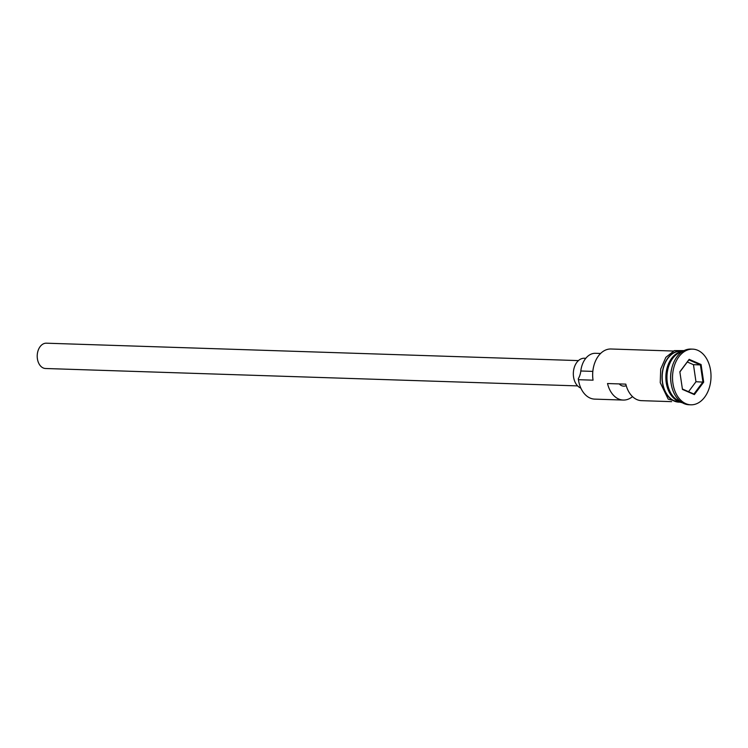 <?xml version="1.0" encoding="UTF-8"?>
<svg xmlns="http://www.w3.org/2000/svg" width="748" height="748" viewBox="0 0 748 748"><rect width="100%" height="100%" fill="white"/><g stroke="black" fill="none" stroke-linecap="round" stroke-linejoin="round"><path stroke-width="1.12" d="M578.587 380.732L578.531 380.433A24.31 16.793 -88.1 0 1 578.372 379.432A24.31 16.793 -88.1 0 1 578.279 378.759L578.419 379.694A25.32 17.494 91.9 0 0 578.587 380.732A25.32 17.494 91.9 0 0 594.707 399.123L623.252 400.058A25.32 17.494 91.9 0 0 632.518 396.618M577.615 385.903L45.544 368.502A12.66 8.742 -88.1 0 1 37.4 358.778A12.66 8.742 -88.1 0 1 46.376 343.192L578.447 360.601M580.85 388.1A15.194 10.491 -88.1 0 1 573.557 376.964A15.194 10.491 -88.1 0 1 584.328 358.255L585.787 358.301M682.157 351.728A25.32 17.494 91.9 0 0 667.328 382.602A25.32 17.494 91.9 0 0 680.53 401.536M682.597 351.438A25.32 17.494 91.9 0 0 666.234 382.565A25.32 17.494 91.9 0 0 680.951 401.844M692.676 349.138L690.853 349.073A27.854 19.242 91.9 0 0 671.826 368.11L671.648 368.848A25.32 17.494 91.9 0 0 670.984 382.714A25.32 17.494 91.9 0 0 671.162 383.761L671.293 384.509A27.854 19.242 91.9 0 0 689.03 404.743L690.853 404.808A27.854 19.242 91.9 0 0 710.6 370.512A27.854 19.242 91.9 0 0 692.676 349.138A27.854 19.242 91.9 0 0 672.938 383.425A27.854 19.242 91.9 0 0 690.853 404.808M671.826 368.11A27.854 19.242 91.9 0 0 671.106 383.369A27.854 19.242 91.9 0 0 671.293 384.509M671.648 401.648L641.541 400.657A25.32 17.494 -88.1 0 1 625.814 384.135L607.516 383.537A25.32 17.494 91.9 0 0 623.252 400.058M578.419 379.694L593.052 380.171L592.912 379.236A24.31 16.793 -88.1 0 1 593.631 366.595L593.706 366.296A25.32 17.494 91.9 0 0 593.052 380.171M682.756 351.345L680.521 351.27A25.32 17.494 91.9 0 0 662.569 382.443A25.32 17.494 91.9 0 0 678.866 401.882L681.101 401.957M701.082 364.519L703.681 382.144L694.368 394.598L682.457 389.418L679.848 371.793L689.16 359.339L701.082 364.519L700.418 364.912L688.88 359.9L679.876 371.943M673.303 351.036L611.004 348.998A25.32 17.494 91.9 0 0 593.706 366.296M600.588 353.467L595.473 353.299A20.505 14.165 -88.1 0 0 580.813 370.999A15.194 10.491 -88.1 0 1 578.279 378.759M626.207 385.641A11.398 7.873 -88.1 0 1 623.701 386.146A11.398 7.873 -88.1 0 1 619.241 383.92M682.391 389.007L693.92 394.018L702.933 381.966L700.418 364.912L693.461 364.678L687.309 362.004M688.543 391.681L695.977 381.742L703.681 382.144M695.977 381.742L693.461 364.678M689.16 359.339L688.88 359.9M693.92 394.018L694.368 394.598M667.487 383.565A24.815 17.139 -88.1 0 1 667.31 382.471A24.815 17.139 -88.1 0 1 667.964 368.801M676.529 354.449A24.815 17.139 91.9 0 0 666.936 382.462A24.815 17.139 91.9 0 0 675.098 398.45M682.812 351.308A25.572 17.671 91.9 0 0 662.401 382.499A25.572 17.671 91.9 0 0 681.157 401.994M580.813 370.999L592.809 371.391M682.363 402.77L668.226 399.189L660.232 382.658L660.718 369.026L665.851 357.338L674.35 350.597L684.074 350.606"/></g></svg>
